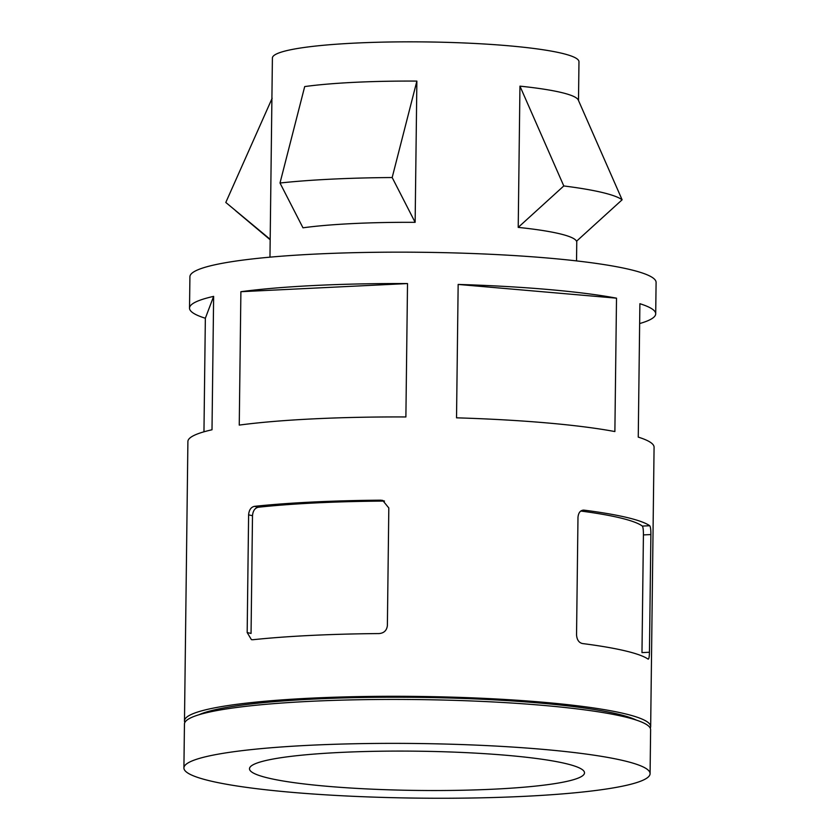 <?xml version="1.0" encoding="UTF-8"?>
<svg xmlns="http://www.w3.org/2000/svg" width="840" height="840" viewBox="0 0 840 840"><rect width="100%" height="100%" fill="white"/><g stroke="black" fill="none" stroke-linecap="round" stroke-linejoin="round"><path stroke-width="1.26" d="M380.667 500.178L384.5 501.081A225.204 26.376 -179.3 0 0 258.31 507.245C254.877 508.011 252.945 510.836 252.494 515.739L251.055 633.444L247.17 632.53L251.412 639.65L252.851 639.734A233.1 27.3 0.7 0 1 379.029 633.57C383.943 633.161 386.726 630.525 387.377 625.674L388.815 507.969L382.683 500.409L380.667 500.178A233.1 27.3 -179.3 0 0 254.478 506.342L258.31 507.245M583.327 510.122L584.115 510.153A233.1 27.3 -179.3 0 1 649.719 525.725C650.506 526.68 650.895 529.62 650.885 534.555L649.446 652.25C649.341 657.038 648.889 659.327 648.091 659.117A233.1 27.3 0.7 0 0 582.477 643.545C578.928 642.726 576.954 639.86 576.545 634.956L577.983 517.251C578.508 512.452 580.545 510.09 584.115 510.153L582.582 510.227M649.719 525.725L642.348 526.082C643.073 527.037 643.429 529.977 643.419 534.912L641.981 652.617L649.446 652.25M272.149 98.248L225.803 202.461L269.231 238.529M518.217 227.388L563.798 185.955L519.95 86.142L518.217 227.388A153.3 17.955 -179.3 0 1 576.534 241.227L622.115 199.794A200.708 23.499 -179.3 0 0 563.798 185.955M519.95 86.142A153.3 17.955 -179.3 0 1 578.267 99.981L622.115 199.794M415.139 222.338L416.871 81.092L392.175 177.534L415.139 222.338A153.3 17.955 -179.3 0 0 352.769 223.577A153.3 17.955 -179.3 0 0 302.978 227.808L280.004 183.015L304.7 86.573A153.3 17.955 -179.3 0 1 354.491 82.331A153.3 17.955 -179.3 0 1 416.871 81.092M494.277 789.149A167.517 19.614 -179.3 0 0 584.504 772.852A167.517 19.614 -179.3 0 0 417.239 751.191A167.517 19.614 -179.3 0 0 249.491 768.768A167.517 19.614 -179.3 0 0 494.277 789.149M524.528 796.331A233.1 27.3 -179.3 0 0 650.087 773.661A233.1 27.3 -179.3 0 0 417.333 743.516A233.1 27.3 -179.3 0 0 183.908 767.96A233.1 27.3 -179.3 0 0 524.528 796.331M269.966 257.156L272.401 58.013A153.3 17.955 0.7 0 1 354.974 43.102A153.3 17.955 0.7 0 1 578.97 61.751L578.498 100.495M184.485 720.877L187.898 441.536A233.1 27.3 -179.3 0 1 212.006 429.776L213.633 296.373A233.1 27.3 -179.3 0 0 189.525 308.133L189.913 276.748A233.1 27.3 0.7 0 1 315.473 254.079A233.1 27.3 0.7 0 1 656.093 282.44L655.704 313.834A233.1 27.3 -179.3 0 0 639.891 303.713L638.253 437.115A233.1 27.3 -179.3 0 1 654.077 447.227L650.664 726.579A233.1 27.3 -179.3 0 0 417.911 696.433A233.1 27.3 -179.3 0 0 184.485 720.877A233.1 27.3 -179.3 0 0 184.853 722.452M650.255 728.144A233.1 27.3 -179.3 0 0 650.664 726.579M639.639 323.558A233.1 27.3 -179.3 0 0 655.704 313.834M614.88 431.56A233.1 27.3 -179.3 0 0 456.53 417.827L458.157 284.435A233.1 27.3 -179.3 0 1 616.508 298.169L614.88 431.56M405.888 416.955A233.1 27.3 -179.3 0 0 239.253 425.093L240.891 291.701A233.1 27.3 -179.3 0 1 407.516 283.563L405.888 416.955M189.525 308.133A233.1 27.3 -179.3 0 0 205.349 318.244L203.963 431.802M254.478 506.342C251.013 507.098 249.06 509.922 248.609 514.826L247.17 632.53M213.633 296.373L205.349 318.244M407.516 283.563L240.891 291.701M616.508 298.169L458.157 284.435M636.237 720.058A225.204 26.376 -179.3 0 0 417.9 697.357A225.204 26.376 -179.3 0 0 199.07 714.714M650.087 773.661L650.622 729.719A233.1 27.3 -179.3 0 0 417.869 699.573A233.1 27.3 -179.3 0 0 184.453 724.017L183.908 767.96M392.175 177.534A200.708 23.499 -179.3 0 0 280.004 183.015M642.348 526.082A225.204 26.376 -179.3 0 0 580.808 511.035M650.885 534.555L643.419 534.912M248.609 514.826L252.494 515.739M576.775 241.017L576.534 260.904M270.175 239.768L235.609 210.725"/></g></svg>
